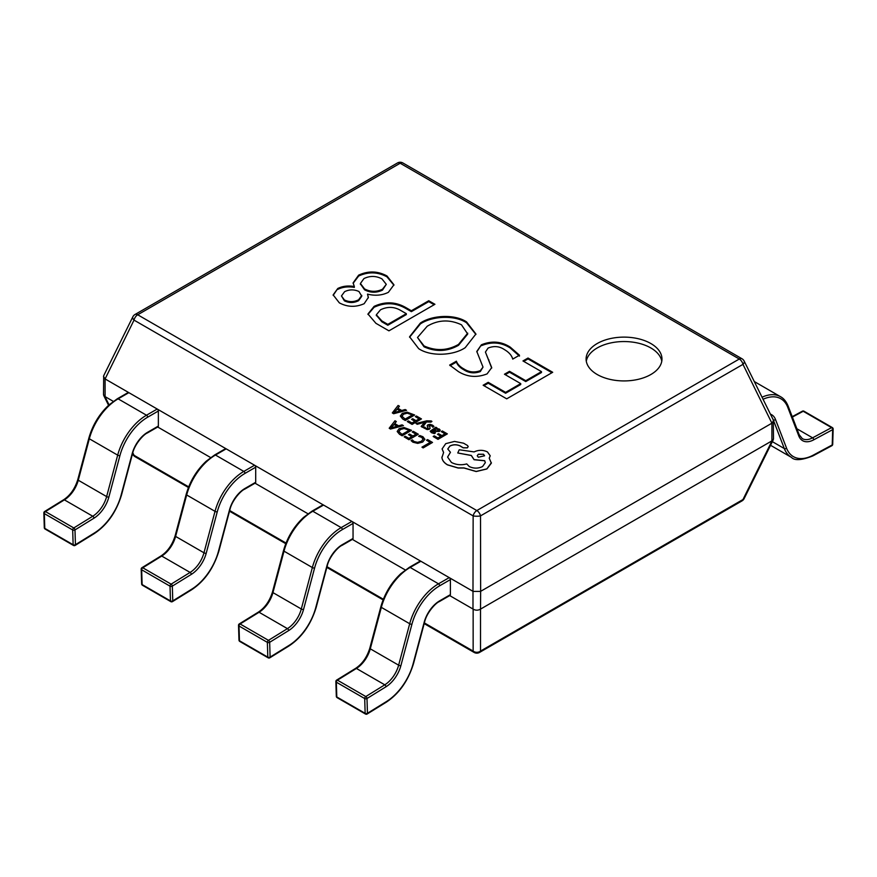 <?xml version="1.0" encoding="UTF-8"?>
<svg xmlns="http://www.w3.org/2000/svg" width="877" height="877" viewBox="0 0 877 877"><rect width="100%" height="100%" fill="white"/><g stroke="black" fill="none" stroke-linecap="round" stroke-linejoin="round"><path stroke-width="1.32" d="M650.855 343.543A37.941 21.903 0 0 0 609.515 338.785A37.941 21.903 0 0 0 586.099 359.022A37.941 21.903 0 0 0 597.204 374.512A37.941 21.903 0 0 0 638.555 379.259A37.941 21.903 0 0 0 661.971 359.022A37.941 21.903 0 0 0 650.855 343.543M661.773 361.236A37.941 21.903 0 0 0 650.855 347.961A37.941 21.903 0 0 0 611.302 342.819A37.941 21.903 0 0 0 586.285 361.236M374.106 306.38C384.915 301.37 395.384 301.699 405.503 307.378L411.368 310.765L428.754 300.734L434.926 304.286L388.939 330.837L375.937 323.328L367.956 313.999L374.106 306.38L374.106 307.268C384.915 302.258 395.384 302.587 405.503 308.265L405.503 307.378M358.649 275.148C368.318 270.686 377.768 270.96 386.987 275.97L393.937 284.784L388.379 292.315C382.109 295.417 375.159 296.02 367.507 294.124L368.362 297.424L364.152 303.705C355.634 307.432 347.358 307.147 339.322 302.839L333.15 294.891L337.788 288.489C342.622 286.099 348.136 285.442 354.33 286.516L353.102 282.887L358.649 275.148L358.649 276.036C368.318 271.574 377.768 271.848 386.987 276.858L386.987 275.97M420.357 323.065C431.769 315.249 454.45 313.791 466.542 321.892L475.915 334.005L465.194 347.687C453.65 355.591 430.771 356.84 418.691 348.662L409.57 336.779L420.357 323.065L420.357 323.942C431.769 316.137 454.45 314.679 466.542 322.78L466.542 321.892M510.271 347.149L519.469 355.207L512.738 359.088C511.751 355.459 509.022 352.313 504.538 349.671C499.484 346.218 493.992 345.681 488.072 348.081L485.419 352.061L491.712 367.616L487.075 373.898C476.945 377.844 467.408 377.088 458.474 371.64L449.649 365.084L456.38 361.192C457.509 364.24 460.052 366.849 464.021 369.009C468.998 372.232 474.424 372.791 480.3 370.686L483.019 367.112L476.792 351.447L481.396 344.804C491.657 340.583 501.282 341.361 510.271 347.149L510.271 348.026L519.469 356.095M541.482 371.64L522.966 360.951L528.02 358.035L552.696 372.286L506.709 398.838L483.15 385.233L488.204 382.317L505.59 392.359L520.73 383.622L504.461 374.227L509.515 371.311L525.772 380.706L541.482 371.64L541.482 372.517L525.772 381.583L525.772 380.706M449.704 595.593L472.988 609.033L472.988 591.339L105.097 378.941L105.097 396.634L113.319 401.381M157.224 426.726L210.655 457.575M254.56 482.92L307.991 513.779M352.368 539.399L405.327 569.973M480.651 609.033L771.903 440.89L771.903 423.185L480.651 591.339L480.508 609.131C478.053 610.524 475.597 610.524 473.142 609.131L472.988 609.033M771.903 423.185L742.972 364.361A5.415 3.124 60 0 0 739.289 359.022L400.175 163.243L137.711 314.777L476.825 510.557L739.289 359.022A5.415 3.124 -60 0 1 741.997 358.759A5.415 5.415 0 0 1 744.145 361.05A5.415 2.905 153.7 0 1 742.972 364.361L480.508 515.895L480.651 591.339M472.988 591.339L473.142 515.895A5.415 3.124 -60 0 1 476.825 510.557A5.415 3.124 -120 0 1 480.508 515.895A5.415 1.239 180 0 1 473.142 515.895L134.028 320.116L105.097 378.941M105.097 396.634L103.519 394.661L103.694 375.718L132.855 316.794A5.415 2.905 -153.7 0 0 134.028 320.116A5.415 3.124 -60 0 1 137.711 314.777A5.415 3.124 -120 0 0 135.003 314.503A5.415 5.415 0 0 0 132.855 316.794M744.145 361.05L773.306 419.962L773.481 438.917L771.903 440.89M480.508 591.405L473.142 591.405M773.481 420.73L772.045 423.087M104.955 378.842L103.519 376.485M480.508 609.131L480.508 651.085A5.415 4.56 180 0 1 473.142 651.085L473.142 609.131M741.997 500.899L479.533 652.433A5.415 3.124 -120 0 0 480.508 651.085L742.972 499.539A5.415 3.124 60 0 1 741.997 500.899A5.415 5.415 0 0 0 744.145 498.607A5.415 2.905 -153.7 0 1 742.972 499.539L772.045 440.813M132.778 452.773L134.028 455.295A5.415 2.905 153.7 0 1 132.855 454.352A5.415 5.415 0 0 0 135.003 456.643A5.415 3.124 -60 0 1 134.028 455.295L188.687 486.856M386.987 276.858L393.916 285.222M368.34 297.862L367.507 294.124M333.172 295.341L337.788 288.489M337.788 289.377C342.622 286.976 348.136 286.319 354.33 287.404L354.33 286.516M353.113 283.326L358.649 276.036M341.46 295.944L344.398 300.833C349.189 303.113 353.935 303.058 358.627 300.658L361.773 296.262L358.978 291.526C354.144 289.311 349.353 289.366 344.606 291.679L341.46 295.944L344.398 299.945C349.189 302.225 353.935 302.17 358.627 299.77L361.773 295.374M360.436 283.918L364.569 289.816C370.445 292.885 376.408 292.984 382.471 290.134L386.286 284.345L381.955 278.886C376.047 275.762 370.05 275.652 363.966 278.557L360.414 283.49L364.569 288.928C370.445 291.997 376.408 292.107 382.471 289.246L386.286 284.345M364.569 289.816L364.569 288.928M382.471 290.134L382.471 289.246M344.398 300.833L344.398 299.945M358.627 300.658L358.627 299.77M405.503 308.265L411.368 311.653L411.368 310.765M411.368 311.653L428.754 301.611L428.754 300.734M428.754 301.611L434.159 304.736M367.978 314.448L374.106 307.268M376.376 315.238L381.868 321.815L387.82 325.246L406.325 314.569L406.325 313.681L400.932 310.568C394.343 306.632 387.535 306.38 380.508 309.8L376.343 314.788L381.868 320.927L387.82 324.369L406.325 313.681M381.868 321.815L381.868 320.927M387.82 325.246L387.82 324.369M466.542 322.78L475.915 334.455M409.581 337.217L420.357 323.942M417.507 337.492L424.073 346.832C435.99 352.105 447.478 351.6 458.518 345.297L467.715 334.027L461.477 324.797C449.638 319.272 438.215 319.754 427.209 326.233L417.507 337.492L424.073 345.944C435.99 351.228 447.478 350.712 458.518 344.409L467.715 333.139M424.073 346.832L424.073 345.944M458.518 345.297L458.518 344.409M485.419 352.061L491.701 368.044M450.142 365.676L456.38 362.08L456.38 361.192M456.38 362.08C457.509 365.128 460.052 367.737 464.021 369.897L464.021 369.009M464.021 369.897C468.998 373.12 474.424 373.679 480.3 371.574L480.3 370.686M480.3 371.574L483.019 367.112M476.803 351.896L481.396 344.804M481.396 345.691C491.657 341.471 501.282 342.249 510.271 348.026M523.733 361.39L528.02 358.923L528.02 358.035M528.02 358.923L551.929 372.725M483.918 385.683L488.204 383.205L488.204 382.317M488.204 383.205L505.59 393.247L505.59 392.359M505.59 393.247L520.73 384.499L520.73 383.622M505.229 374.665L509.515 372.199L509.515 371.311M509.515 372.199L525.772 381.583M787.743 407.257A1.622 1.206 158.9 0 0 788.105 406.007L799.166 434.696L802.291 438.599A21.673 12.519 120 0 0 812.595 437.831L831.56 427.636A1.622 0.943 -60 0 1 832.339 427.581A1.622 1.622 0 0 1 833.15 429.039A1.622 0.91 -178.3 0 1 832.679 429.653L813.703 439.837A23.306 13.451 -60 0 1 798.794 435.935L787.743 407.257A41.734 24.096 120 0 0 763.067 399.265M833.15 429.039L832.701 444.332A1.622 0.91 -178.3 0 1 832.218 444.946L832.679 429.653A1.622 0.976 61.8 0 0 831.56 427.636L803.211 411.269L792.38 417.079M420.872 561.247L410.151 567.441A1.622 0.943 -120 0 0 409.329 567.353L420.061 561.17A1.622 0.943 60 0 1 420.872 561.247L449.232 577.614A1.622 0.943 60 0 1 450.383 579.609L439.651 585.803A41.734 24.096 120 0 0 411.927 624.227L400.877 665.676A23.306 13.451 -60 0 1 385.968 686.79L366.992 698.509L367.452 713.286A1.622 0.976 178.2 0 1 365.15 713.33A1.622 0.943 120 0 0 365.49 714.031A1.622 1.622 0 0 0 367.156 714.01A1.622 0.91 58.3 0 1 367.134 714.021M450.383 579.609L450.383 594.65A1.622 0.943 60 0 1 450.044 595.395L439.322 601.589A1.622 0.943 60 0 0 439.651 600.844L450.383 594.65M411.927 624.227A1.622 0.559 -165.1 0 1 409.702 623.733L381.342 607.366A1.622 0.559 -165.1 0 1 380.848 606.774L369.798 648.224A1.622 0.559 -165.1 0 0 370.28 648.816L398.64 665.183L409.702 623.733A43.357 25.027 -60 0 1 438.5 583.808L410.151 567.441A43.357 25.027 120 0 0 381.342 607.366L370.28 648.816A21.673 12.519 -60 0 1 356.413 668.449L337.448 680.168L365.808 696.546A1.622 0.91 -121.7 0 1 366.992 698.509A1.622 0.976 178.2 0 1 364.7 698.552L336.34 682.185A1.622 0.976 178.2 0 1 335.858 681.528L336.319 696.294A1.622 1.622 0 0 0 337.13 697.653L365.49 714.031M337.13 697.653A1.622 0.943 120 0 1 336.79 696.963L365.15 713.33L364.7 698.552A1.622 0.943 120 0 1 364.689 698.509A1.622 0.943 120 0 1 365.808 696.546L384.773 684.827L356.413 668.449A1.622 0.91 -121.7 0 0 355.602 668.373L336.636 680.092A1.622 0.91 -121.7 0 1 337.448 680.168A1.622 0.943 120 0 0 336.34 682.142A1.622 0.943 120 0 0 336.34 682.185L336.79 696.963A1.622 0.976 178.2 0 1 336.319 696.294M323.536 505.053L312.815 511.247A1.622 0.943 -120 0 0 311.993 511.159L322.725 504.966A1.622 0.943 60 0 1 323.536 505.053L351.896 521.42A1.622 0.943 60 0 1 353.047 523.416L342.315 529.609A41.734 24.096 120 0 0 314.591 568.033L303.541 609.482A23.306 13.451 -60 0 1 288.632 630.596L269.656 642.315L270.116 657.092A1.622 0.976 178.2 0 1 267.814 657.136A1.622 0.943 120 0 0 268.154 657.827A1.622 1.622 0 0 0 269.82 657.805A1.622 0.91 58.3 0 1 269.798 657.816M353.047 523.416L353.047 538.456A1.622 0.943 60 0 1 352.707 539.202L341.986 545.395A1.622 0.943 60 0 0 342.315 544.65L353.047 538.456M314.591 568.033A1.622 0.559 -165.1 0 1 312.355 567.54L284.005 551.162A1.622 0.559 -165.1 0 1 283.512 550.581L272.462 592.03A1.622 0.559 -165.1 0 0 272.944 592.611L301.304 608.989L312.355 567.54A43.357 25.027 -60 0 1 341.164 527.614L312.815 511.247A43.357 25.027 120 0 0 284.005 551.162L272.944 592.611A21.673 12.519 -60 0 1 259.077 612.256L240.112 623.975L268.472 640.342A1.622 0.91 -121.7 0 1 269.656 642.315A1.622 0.976 178.2 0 1 267.353 642.359L239.004 625.992A1.622 0.976 178.2 0 1 238.522 625.323L238.982 640.1A1.622 1.622 0 0 0 239.794 641.46L268.154 657.827M239.794 641.46A1.622 0.943 120 0 1 239.454 640.758L267.814 657.136L267.353 642.359A1.622 0.943 120 0 1 267.353 642.315A1.622 0.943 120 0 1 268.472 640.342L287.437 628.634L259.077 612.256A1.622 0.91 -121.7 0 0 258.266 612.179L239.289 623.898A1.622 0.91 -121.7 0 1 240.112 623.975A1.622 0.943 120 0 0 239.004 625.937A1.622 0.943 120 0 0 239.004 625.992L239.454 640.758A1.622 0.976 178.2 0 1 238.982 640.1M226.2 448.849L215.468 455.042A1.622 0.943 -120 0 0 214.657 454.966L225.389 448.772A1.622 0.943 60 0 1 226.2 448.849L254.56 465.227A1.622 0.943 60 0 1 255.7 467.211L244.979 473.405A41.734 24.096 120 0 0 217.255 511.839L206.205 553.288A23.306 13.451 -60 0 1 191.285 574.402L172.32 586.121L172.769 600.888A1.622 0.976 178.2 0 1 170.478 600.931A1.622 0.943 120 0 0 170.807 601.633A1.622 1.622 0 0 0 172.484 601.611A1.622 0.91 58.3 0 1 172.462 601.622M255.7 467.211L255.7 482.262A1.622 0.943 60 0 1 255.371 483.008L244.639 489.202A1.622 0.943 60 0 0 244.979 488.456L255.7 482.262M217.255 511.839A1.622 0.559 -165.1 0 1 215.018 511.346L186.669 494.968A1.622 0.559 -165.1 0 1 186.176 494.376L175.126 535.825A1.622 0.559 -165.1 0 0 175.608 536.417L203.968 552.795L215.018 511.346A43.357 25.027 -60 0 1 243.828 471.42L215.468 455.042A43.357 25.027 120 0 0 186.669 494.968L175.608 536.417A21.673 12.519 -60 0 1 161.741 556.062L142.776 567.781L171.125 584.148A1.622 0.91 -121.7 0 1 172.32 586.121A1.622 0.976 178.2 0 1 170.017 586.165L141.668 569.787A1.622 0.976 178.2 0 1 141.186 569.129L141.646 583.907A1.622 1.622 0 0 0 142.458 585.266L170.807 601.633M142.458 585.266A1.622 0.943 120 0 1 142.118 584.564L170.478 600.931L170.017 586.165A1.622 0.943 120 0 1 170.017 586.121A1.622 0.943 120 0 1 171.125 584.148L190.101 572.429L161.741 556.062A1.622 0.91 -121.7 0 0 160.93 555.985L141.953 567.693A1.622 0.91 -121.7 0 1 142.776 567.781A1.622 0.943 120 0 0 141.657 569.743A1.622 0.943 120 0 0 141.668 569.787L142.118 584.564A1.622 0.976 178.2 0 1 141.646 583.907M128.864 392.655L118.132 398.849A1.622 0.943 -120 0 0 117.321 398.772L128.053 392.578A1.622 0.943 60 0 1 128.864 392.655L157.224 409.033A1.622 0.943 60 0 1 158.364 411.017L147.643 417.211A41.734 24.096 120 0 0 119.919 455.634L108.858 497.084A23.306 13.451 -60 0 1 93.949 518.208L74.984 529.916L75.433 544.694A1.622 0.976 178.2 0 1 73.142 544.738A1.622 0.943 120 0 0 73.471 545.439A1.622 1.622 0 0 0 75.137 545.417A1.622 0.91 58.3 0 1 75.126 545.428A1.622 0.91 58.3 0 0 75.433 544.694L94.409 532.975A41.734 24.096 120 0 0 121.103 495.165L132.164 453.716A23.306 13.451 -60 0 1 147.643 432.251L158.364 426.069A1.622 0.943 60 0 1 158.035 426.814L147.303 432.997A1.622 0.943 60 0 0 147.643 432.251M158.364 411.017L158.364 426.069M119.919 455.634A1.622 0.559 -165.1 0 1 117.682 455.141L89.322 438.774A1.622 0.559 -165.1 0 1 88.84 438.182L77.779 479.631A1.622 0.559 -165.1 0 0 78.272 480.223L106.632 496.59L117.682 455.141A43.357 25.027 -60 0 1 146.492 415.216L118.132 398.849A43.357 25.027 120 0 0 89.322 438.774L78.272 480.223A21.673 12.519 -60 0 1 64.405 499.868L45.44 511.576L73.789 527.954A1.622 0.91 -121.7 0 1 74.984 529.916A1.622 0.976 178.2 0 1 72.681 529.971L44.321 513.593A1.622 0.976 178.2 0 1 43.85 512.935L44.299 527.713A1.622 1.622 0 0 0 45.122 529.061L73.471 545.439M45.122 529.061A1.622 0.943 120 0 1 44.782 528.371L73.142 544.738L72.681 529.971A1.622 0.943 120 0 1 72.681 529.916A1.622 0.943 120 0 1 73.789 527.954L92.765 516.235L64.405 499.868A1.622 0.91 -121.7 0 0 63.593 499.78L44.617 511.499A1.622 0.91 -121.7 0 1 45.44 511.576A1.622 0.943 120 0 0 44.321 513.549A1.622 0.943 120 0 0 44.321 513.593L44.782 528.371A1.622 0.976 178.2 0 1 44.299 527.713M426.518 440.21L430.234 442.359L421.958 447.149L423.163 447.84L432.514 442.447L427.581 439.596L426.518 440.21L430.158 442.403M421.958 447.149L423.163 447.928L432.514 442.447M418.647 436.22L421.694 437.25L423.109 439.213L421.355 441.284L417.562 442.337L413.977 441.471L412.333 439.87L411.072 440.605L412.903 442.107L417.715 443.291L422.703 441.975L424.874 439.322L422.944 436.735L419.809 435.551L418.647 436.308L421.694 437.349L423.109 439.3M411.072 440.605L412.903 442.194L417.715 443.378L422.703 442.063L424.885 439.267M412.223 431.966L416.049 434.17L412.903 435.99L409.559 434.06L408.485 434.674L411.828 436.603L408.835 438.336L405.229 436.253L404.154 436.867L408.967 439.651L418.329 434.247L413.297 431.341L412.223 431.966L415.972 434.214M408.485 434.674L411.752 436.647M404.154 436.867L408.967 439.739L418.329 434.247M411.532 430.322L404.012 427.505L399.112 428.7L397.204 431.429L399.506 434.181L402.17 435.726L411.532 430.322L402.17 435.814L399.506 434.279L397.204 431.517M402.039 434.411L409.252 430.245L404.144 428.414L400.416 429.412L398.816 431.528L402.039 434.411M409.175 430.289L404.144 428.513L400.416 429.5L398.816 431.616M394.979 420.774L389.191 428.228L390.484 428.974L403.398 425.63L402.061 424.863L398.607 425.816L394.705 423.569L396.316 421.541L394.979 420.774M397.16 426.211L394.025 424.391L391.043 427.921L397.16 426.211M394.76 423.602L396.316 421.541M389.191 428.228L390.484 429.061L403.398 425.63M397.062 426.233L394.025 424.479L391.043 428.009M441.252 431.594L445.077 433.797L441.931 435.617L438.588 433.676L437.513 434.301L440.857 436.231L437.864 437.963L434.258 435.869L433.183 436.494L437.996 439.278L447.347 433.874L442.315 430.969L441.252 431.594L445.001 433.841M437.513 434.301L440.78 436.275M433.183 436.494L437.996 439.366L447.347 433.874M432.471 432.076L432.756 430.355L435.014 431.341L439.41 431.352L440.254 430.201L439.234 429.006L436.001 428.513L436.998 427.899L435.836 427.231L430.234 431.188L431.418 432.569L434.334 433.534L435.474 432.876L431.857 431.341M432.471 432.164L432.756 430.443L435.014 431.429L439.41 431.451L440.254 430.201M436.965 431.035L438.566 430.081L437.974 429.39L436.154 428.974L433.655 429.84L436.965 431.035M438.127 430.728L437.974 429.478L436.154 429.061L433.742 429.873M430.234 431.276L431.418 432.657L434.334 433.622L435.474 432.876M436.121 428.502L436.998 427.899M438.127 430.815L438.566 430.168M431.517 425.663L432.799 427.231L434.005 426.441L432.591 425.17L430.114 424.358L427.91 424.753L427.198 425.773L428.042 428.48L425.871 428.261L424.654 427.011L423.514 427.757L427.187 429.598L429.357 429.215L430.103 428.184L429.237 425.378L431.517 425.663L432.799 427.231M432.799 427.143L434.005 426.441M427.198 425.619L427.844 427.077M427.844 426.989L428.042 428.48M423.514 427.669L427.187 429.511L430.081 428.404M428.897 425.926L431.517 425.751M416.027 423.503L417.244 424.205L424.786 422.133L421.135 426.452L422.44 427.209L426.485 421.848L430.892 422.056L431.933 421.453L431.276 420.96L426.748 420.817L416.027 423.503L417.244 424.293L424.786 422.221M421.135 426.452L422.44 427.296L426.485 421.936L430.892 422.144L431.933 421.453M415.347 416.63L419.173 418.844L416.027 420.653L412.683 418.724L411.609 419.349L414.953 421.278L411.96 422.999L408.353 420.916L407.279 421.541L412.091 424.325L421.453 418.921L416.422 416.016L415.347 416.63L419.096 418.888M411.609 419.349L414.876 421.322M407.279 421.541L412.091 424.413L421.453 418.921M414.657 414.996L407.136 412.168L402.236 413.374L400.329 416.104L402.631 418.855L405.295 420.401L414.657 414.996L405.295 420.489L402.631 418.943L400.318 415.917M405.163 419.085L412.376 414.92L407.268 413.089L403.541 414.087L401.94 416.202L405.163 419.085M412.3 414.964L407.268 413.177L403.541 414.174L401.94 416.29M398.103 405.448L392.315 412.903L393.609 413.648L406.522 410.304L405.185 409.537L401.732 410.491L397.829 408.243L399.441 406.215L398.103 405.448M400.285 410.885L397.149 409.066L394.168 412.596L400.285 410.885M397.884 408.265L399.441 406.215M392.315 412.903L393.609 413.736L406.522 410.304M400.186 410.907L397.149 409.153L394.168 412.683M441.942 457.684L441.92 457.06L441.942 457.684C442.304 460.491 444.168 462.892 447.522 464.898L458.101 468.011L463.955 468.011L476.189 471.541L486.888 468.965L491.35 463.166L489.223 458.167L490.21 455.766L487.426 451.907C482.997 449.802 478.557 449.802 474.128 451.907L459.23 449.758L457.772 452.981L471.333 455.437L474.062 459.625L484.696 460.699L485.31 462.672L482.569 466.531C478.14 468.647 473.701 468.647 469.272 466.531L466.739 463.922C461.247 465.358 456.15 464.876 451.447 462.464L447.588 457.06L450.449 452.291L447.774 448.991L449.923 445.998C453.146 444.409 456.468 444.332 459.899 445.768L463.22 447.763L467.342 447.763L468.186 446.568L467.474 445.461L463.549 443.192L454.505 441.427L445.735 443.652L442.107 448.914L443.609 452.488L441.942 457.586C442.304 460.403 444.168 462.804 447.522 464.81L458.101 467.912L463.955 467.912L476.189 471.453L486.888 468.877L491.361 462.716M483.501 454.253L478.316 454.253L477.241 455.744L478.316 457.246L484.575 455.755L483.501 454.253L478.316 454.341L477.241 455.788M442.107 448.958L443.565 452.532M447.774 449.035L449.923 446.086C453.146 444.496 456.468 444.42 459.899 445.856L463.22 447.851L467.342 447.851L468.186 446.612M447.588 457.103L450.449 452.291M457.772 452.981L471.322 455.525L474.062 459.712L484.696 460.787L485.31 462.716M489.256 458.211L490.21 455.81M484.575 455.799L483.501 454.341M104.955 396.568L109.055 404.856M229.686 510.524L286.023 543.049M327.022 566.717L383.359 599.243M424.358 622.922L473.142 651.085A5.415 3.124 -60 0 0 474.117 652.433A5.415 5.415 0 0 0 479.533 652.433M400.175 163.243A5.415 3.124 -60 0 1 402.883 162.969A5.415 5.415 0 0 0 397.467 162.969A5.415 3.124 60 0 1 400.175 163.243M488.884 360.765L488.884 359.877M813.703 439.837A1.622 0.976 61.8 0 0 812.595 437.831L796.875 428.754M770.434 414.163A23.306 13.451 -60 0 1 775.498 419.469L786.548 448.158A41.734 24.096 120 0 0 813.253 455.141L832.218 444.946A1.622 0.976 61.8 0 1 831.834 445.724A1.622 1.622 0 0 0 832.701 444.332M772.33 441.646L784.323 448.564L773.437 420.313M770.532 445.297L791.449 457.377A43.357 25.027 -60 0 1 784.323 448.564A1.622 1.206 158.9 0 0 786.548 448.158M773.262 419.886L773.273 419.886A21.673 12.519 120 0 0 772.396 418.121M773.273 419.908L773.273 419.886A1.622 1.206 158.9 0 0 775.498 419.469M762.047 397.204A43.357 25.027 -60 0 1 780.541 396.711L754.297 381.55M799.166 434.696A1.622 1.206 158.9 0 1 798.794 435.935M813.253 455.141A1.622 0.976 61.8 0 1 812.869 455.908L831.834 445.724M792.216 416.652L802.4 411.181A1.622 0.976 61.8 0 1 803.211 411.269A1.622 0.943 -60 0 1 803.979 411.203L832.339 427.581M386.417 701.567A1.622 0.91 58.3 0 1 386.121 702.291L367.156 714.01A1.622 0.91 58.3 0 0 367.452 713.286L386.417 701.567A41.734 24.096 120 0 0 413.122 663.757L424.172 622.308A23.306 13.451 -60 0 1 439.651 600.844M385.968 686.79A1.622 0.91 -121.7 0 0 384.773 684.827A21.673 12.519 120 0 0 398.64 665.183A1.622 0.559 -165.1 0 0 400.877 665.676M439.651 585.803A1.622 0.943 -120 0 0 438.5 583.808L449.232 577.614M413.122 663.757A1.622 0.559 14.9 0 0 413.538 663.505C408.222 680.804 399.079 693.74 386.121 702.291M424.172 622.308A1.622 0.559 14.9 0 0 424.589 622.067L413.538 663.505M289.081 645.373A1.622 0.91 58.3 0 1 288.785 646.086L269.82 657.805A1.622 0.91 58.3 0 0 270.116 657.092L289.081 645.373A41.734 24.096 120 0 0 315.775 607.553L326.836 566.114A23.306 13.451 -60 0 1 342.315 544.65M288.632 630.596A1.622 0.91 -121.7 0 0 287.437 628.634A21.673 12.519 120 0 0 301.304 608.989A1.622 0.559 -165.1 0 0 303.541 609.482M342.315 529.609A1.622 0.943 -120 0 0 341.164 527.614L351.896 521.42M315.775 607.553A1.622 0.559 14.9 0 0 316.202 607.312C310.886 624.61 301.743 637.535 288.785 646.086M326.836 566.114A1.622 0.559 14.9 0 0 327.253 565.862L316.202 607.312M191.745 589.169A1.622 0.91 58.3 0 1 191.449 589.892L172.484 601.611A1.622 0.91 58.3 0 0 172.769 600.888L191.745 589.169A41.734 24.096 120 0 0 218.439 551.359L229.5 509.91A23.306 13.451 -60 0 1 244.979 488.456M191.285 574.402A1.622 0.91 -121.7 0 0 190.101 572.429A21.673 12.519 120 0 0 203.968 552.795A1.622 0.559 -165.1 0 0 206.205 553.288M244.979 473.405A1.622 0.943 -120 0 0 243.828 471.42L254.56 465.227M218.439 551.359A1.622 0.559 14.9 0 0 218.866 551.118C213.549 568.417 204.407 581.341 191.449 589.892M229.5 509.91A1.622 0.559 14.9 0 0 229.917 509.669L218.866 551.118M93.949 518.208A1.622 0.91 -121.7 0 0 92.765 516.235A21.673 12.519 120 0 0 106.632 496.59A1.622 0.559 -165.1 0 0 108.858 497.084M147.643 417.211A1.622 0.943 -120 0 0 146.492 415.216L157.224 409.033M94.409 532.975A1.622 0.91 58.3 0 1 94.113 533.698L75.137 545.417M121.103 495.165A1.622 0.559 14.9 0 0 121.53 494.924C116.213 512.223 107.071 525.148 94.113 533.698M132.164 453.716A1.622 0.559 14.9 0 0 132.58 453.475L121.53 494.924M741.997 358.759L402.883 162.969M397.467 162.969L135.003 314.503M744.145 498.607L773.306 439.684M103.694 395.439L108.573 405.295M132.526 453.694L132.855 454.352M474.117 652.433L424.183 623.602M383.106 599.89L326.847 567.408M285.77 543.696L229.511 511.203M188.434 487.491L135.003 456.643M360.414 283.49L360.414 284.367M376.343 314.788L376.343 315.676M788.105 406.007C786.22 401.48 783.698 398.377 780.541 396.711M791.449 457.377C794.584 460.798 801.721 460.304 812.869 455.908M803.979 411.203A1.622 1.622 0 0 0 802.4 411.181M409.329 567.353L400.866 573.635C391.241 582.69 384.565 593.729 380.848 606.774M369.798 648.224C366.948 657.312 362.223 664.021 355.602 668.373M336.636 680.092A1.622 1.622 0 0 0 335.858 681.528M424.589 622.067C426.639 612.705 435.792 602.839 439.322 601.589M311.993 511.159L303.53 517.43C293.905 526.485 287.228 537.535 283.512 550.581M272.462 592.03C269.612 601.107 264.887 607.827 258.266 612.179M239.289 623.898A1.622 1.622 0 0 0 238.522 625.323M327.253 565.862C329.303 556.511 338.456 546.645 341.986 545.395M214.657 454.966L206.194 461.236C196.558 470.291 189.892 481.341 186.176 494.376M175.126 535.825C172.276 544.913 167.54 551.633 160.93 555.985M141.953 567.693A1.622 1.622 0 0 0 141.186 569.129M229.917 509.669C231.966 500.318 241.12 490.451 244.639 489.202M117.321 398.772L108.847 405.042C99.222 414.097 92.556 425.137 88.84 438.182M77.779 479.631C74.94 488.719 70.204 495.428 63.593 499.78M44.617 511.499A1.622 1.622 0 0 0 43.85 512.935M132.58 453.475C134.63 444.124 143.784 434.258 147.303 432.997"/></g></svg>
